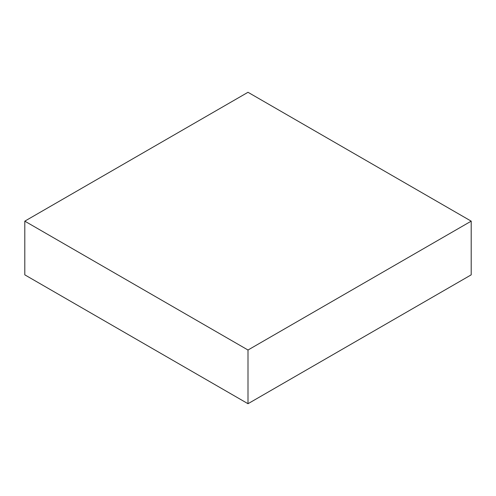 <?xml version="1.0" encoding="UTF-8"?>
<svg xmlns="http://www.w3.org/2000/svg" width="496" height="496" viewBox="0 0 496 496"><rect width="100%" height="100%" fill="white"/><g stroke="black" fill="none" stroke-linecap="round" stroke-linejoin="round"><path stroke-width="0.74" d="M248 92.287L24.8 221.154L248 350.015L471.2 221.154L248 92.287M248 350.015L248 403.713L24.8 274.846L24.8 221.154M248 403.713L471.2 274.846L471.2 221.154"/></g></svg>
